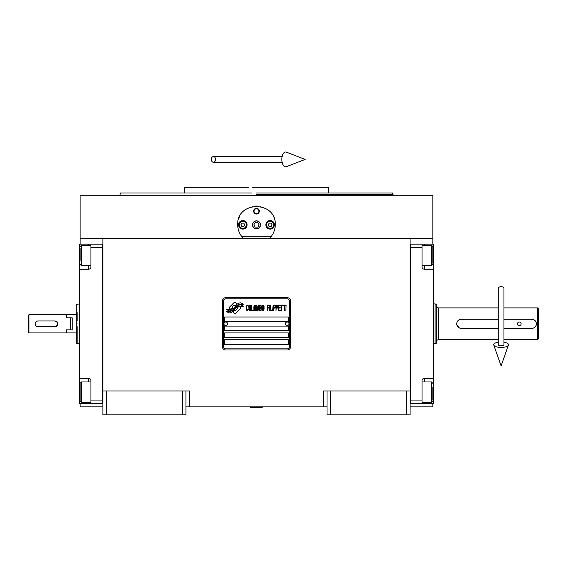 <?xml version="1.0" encoding="UTF-8"?>
<svg xmlns="http://www.w3.org/2000/svg" width="567" height="567" viewBox="0 0 567 567"><rect width="100%" height="100%" fill="white"/><g stroke="black" fill="none" stroke-linecap="round" stroke-linejoin="round"><path stroke-width="0.85" d="M327.017 406.879L185.933 406.879M410.083 390.954L410.083 414.846L327.017 414.846L327.017 390.954L410.083 390.954L410.083 238.487L432.834 238.487L432.834 195.254L80.117 195.254L80.117 238.487L410.083 238.487M323.608 406.879L323.608 390.954L327.017 390.954M182.524 414.846L182.524 390.954L185.933 390.954L185.933 414.846L102.875 414.846L102.875 238.487M185.933 390.954L189.35 390.954L189.35 406.879M330.433 414.846L330.433 390.954M102.875 390.954L182.524 390.954M406.667 414.846L406.667 390.954M80.117 403.47L80.117 406.879L102.875 406.879M410.083 406.879L432.834 406.879L432.834 403.47M432.834 244.179L432.834 238.487M80.117 244.179L80.117 238.487M106.291 414.846L106.291 390.954M240.373 307.895A1.417 1.417 0 0 0 239.954 306.896L239.827 306.761A6.598 6.598 0 0 0 237.304 307.378A2.502 2.502 0 0 1 234.313 310.333A9.908 9.908 0 0 1 232.796 311.935L233.859 312.991A1.417 1.417 0 0 0 235.865 312.991L239.954 308.902A1.417 1.417 0 0 0 240.373 307.895M289.475 301.063A2.275 2.275 0 0 0 287.2 298.788L225.758 298.788A2.275 2.275 0 0 0 223.483 301.063L223.483 346.579A2.275 2.275 0 0 0 225.758 348.854L287.2 348.854A2.275 2.275 0 0 0 289.475 346.579L289.475 301.063M224.617 339.753L224.617 344.304L288.334 344.304L288.334 339.753L224.617 339.753M224.617 332.921L224.617 337.478L288.334 337.478L288.334 332.921L224.617 332.921M224.617 326.096L224.617 330.646L288.334 330.646L288.334 326.096L224.617 326.096M224.617 316.996L224.617 321.546L288.334 321.546L288.334 316.996L224.617 316.996M241.344 305.606L240.862 304.805A10.447 10.447 0 0 0 238.423 305.237A5.45 5.45 0 0 0 235.744 307.059A203.766 203.766 0 0 1 234.334 308.788A8.583 8.583 0 0 1 232.357 310.546A5.635 5.635 0 0 1 229.132 311.439A40.477 40.477 0 0 1 226.552 311.283L227.048 312.112L228.388 312.204L228.855 312.977A6.549 6.549 0 0 0 234.121 309.894A8.654 8.654 0 0 1 236.021 307.675A5.868 5.868 0 0 1 239.891 306.329A67.409 67.409 0 0 1 243.172 306.485L242.704 305.698L241.344 305.606M241.344 303.572L240.883 302.806A6.173 6.173 0 0 0 237.346 304.047A7.506 7.506 0 0 0 235.581 305.918A16.443 16.443 0 0 1 234.511 307.364A5.337 5.337 0 0 1 232.101 309.008A8.98 8.98 0 0 1 229.21 309.469A22.85 22.85 0 0 1 226.552 309.298L227.013 310.071L228.388 310.17L228.827 310.893A6.747 6.747 0 0 0 234.674 307.874A8.661 8.661 0 0 1 236.645 305.733A6.542 6.542 0 0 1 240.011 304.394A14.203 14.203 0 0 1 243.172 304.436L242.711 303.664L241.344 303.572M236.921 303.855L235.865 302.799A1.417 1.417 0 0 0 233.852 302.799L229.763 306.889A1.417 1.417 0 0 0 229.763 308.895L229.897 309.029A6.591 6.591 0 0 0 232.413 308.413A2.502 2.502 0 0 1 235.411 305.457A9.922 9.922 0 0 1 236.921 303.855M248.311 309.887L248.36 309.284L247.602 310.007L246.617 309.284L246.73 306.137L247.602 305.776L248.36 306.499L248.091 305.407L247.113 305.046L246.291 306.378L246.404 309.887L247.113 310.737L248.311 309.887M250.111 305.046L249.182 305.407L248.8 306.988L248.963 309.887L249.671 310.737L250.6 310.376L250.983 308.802L250.82 305.897L250.111 305.046M251.741 305.046L251.415 310.737L253.378 310.737L253.378 310.007L251.741 310.007L251.741 305.046M255.122 305.046L254.2 305.407L253.818 306.988L253.867 309.405L254.689 310.737L255.618 310.376L255.993 308.802L255.944 306.378L255.122 305.046M257.957 310.737L258.722 306.258L259.048 310.737L259.048 305.046L258.559 305.046L257.744 310.135L256.922 305.046L256.433 305.046L256.433 310.737L256.759 306.258L257.524 310.737L257.957 310.737M261.288 307.952L261.068 305.166L259.488 305.046L259.488 310.737L261.068 310.617L261.288 307.952M263.244 305.046L262.323 305.407L261.94 306.988L262.103 309.887L262.812 310.737L263.74 310.376L264.123 308.802L264.066 306.378L263.244 305.046M267.17 310.737L267.496 308.072L268.914 308.072L268.914 307.349L267.496 307.349L267.496 305.776L269.134 305.776L269.134 305.046L267.17 305.046L267.17 310.737M269.573 310.737L269.899 305.046L269.573 310.737M270.665 305.046L270.331 310.737L272.295 310.737L272.295 310.007L270.665 310.007L270.665 305.046M272.734 310.737L273.06 305.046L272.734 310.737M275.512 306.86L275.08 305.166L273.5 305.046L273.5 310.737L273.826 308.193L275.08 308.072L275.512 306.86M277.965 306.86L277.532 305.166L275.952 305.046L275.952 310.737L276.278 308.193L277.532 308.072L277.965 306.86M280.367 310.737L280.367 310.007L278.73 310.007L278.73 308.072L280.148 308.072L280.148 307.349L278.73 307.349L278.73 305.776L280.367 305.776L280.367 305.046L278.404 305.046L278.404 310.737L280.367 310.737M282.876 305.656L282.876 305.046L280.8 305.046L280.8 305.656L281.671 305.656L281.671 310.737L282.005 305.656L282.876 305.656M285.385 305.656L285.385 305.046L283.309 305.046L283.309 305.656L284.18 305.656L284.18 310.737L284.506 305.656L285.385 305.656M285.818 310.737L286.144 305.046L285.818 310.737M249.452 305.897L250.111 305.776L250.6 306.499L250.6 309.284L250.111 310.007L249.182 309.284L249.452 305.897M254.47 305.897L255.122 305.776L255.618 306.499L255.618 309.284L255.122 310.007L254.2 309.284L254.47 305.897M259.814 307.47L259.814 305.776L260.848 305.776L261.011 307.349L259.814 307.47M261.118 308.561L261.011 309.887L259.814 310.007L259.814 308.193L261.118 308.561M262.592 305.897L263.244 305.776L263.74 306.499L263.74 309.284L263.244 310.007L262.323 309.284L262.592 305.897M275.023 307.349L273.826 307.47L273.826 305.656L275.023 305.776L275.023 307.349M277.476 307.349L276.278 307.47L276.278 305.656L277.476 305.776L277.476 307.349M225.758 349.988A3.416 3.416 0 0 1 222.342 346.579L222.342 301.063A3.416 3.416 0 0 1 225.758 297.654L287.2 297.654A3.416 3.416 0 0 1 290.609 301.063L290.609 346.579A3.416 3.416 0 0 1 287.2 349.988L225.758 349.988M223.937 323.771A1.821 1.821 0 0 0 225.709 325.642A1.821 1.821 0 0 0 227.58 323.87A1.821 1.821 0 0 0 225.808 321.999A1.821 1.821 0 0 0 223.937 323.771M285.378 323.771A1.821 1.821 0 0 0 287.143 325.642A1.821 1.821 0 0 0 289.014 323.87A1.821 1.821 0 0 0 287.249 321.999A1.821 1.821 0 0 0 285.378 323.771M242.641 237.523A18.775 18.775 0 0 0 243.59 238.487C239.749 234.731 237.786 230.181 237.701 224.837C236.545 200.612 276.413 200.619 275.25 224.837C275.172 230.181 273.209 234.731 269.36 238.487A18.775 18.775 0 0 0 270.466 237.353M241.166 235.695A18.775 18.775 0 0 1 240.748 235.078M237.934 227.75A18.775 18.775 0 0 1 237.779 226.517M237.821 222.732A18.775 18.775 0 0 1 237.977 221.626M238.587 219.145A18.775 18.775 0 0 1 239.366 217.118M240.862 214.418A18.775 18.775 0 0 1 241.166 213.972M247.162 208.536A18.775 18.775 0 0 1 248.091 208.032M252.237 206.544A18.775 18.775 0 0 1 252.705 206.445M255.178 206.105A18.775 18.775 0 0 1 256.412 206.062M256.482 206.062A18.775 18.775 0 0 1 257.808 206.105M260.239 206.438A18.775 18.775 0 0 1 260.728 206.544M264.846 208.032A18.775 18.775 0 0 1 265.817 208.55M271.784 213.965A18.775 18.775 0 0 1 272.103 214.425M273.918 217.877A18.775 18.775 0 0 1 274.364 219.124M275.179 226.481A18.775 18.775 0 0 1 274.931 228.295M272.203 235.085A18.775 18.775 0 0 1 271.735 235.773M270.962 236.779L241.996 236.779M252.606 224.837A3.87 3.87 0 0 0 256.475 228.699A3.87 3.87 0 0 0 260.345 224.837A3.87 3.87 0 0 0 256.475 220.967A3.87 3.87 0 0 0 252.606 224.837M253.633 211.179A2.842 2.842 0 0 1 256.475 208.337A2.842 2.842 0 0 1 259.325 211.179A2.842 2.842 0 0 1 256.475 214.021A2.842 2.842 0 0 1 253.633 211.179M238.558 224.837A4.267 4.267 0 0 0 242.825 229.103A4.267 4.267 0 0 0 247.092 224.837A4.267 4.267 0 0 0 242.825 220.57A4.267 4.267 0 0 0 238.558 224.837L238.842 224.837A3.983 3.983 0 0 0 242.825 228.813A3.983 3.983 0 0 0 246.808 224.837A3.983 3.983 0 0 0 242.825 220.854A3.983 3.983 0 0 0 238.842 224.837M265.866 224.837A4.267 4.267 0 0 0 270.133 229.103A4.267 4.267 0 0 0 274.4 224.837A4.267 4.267 0 0 0 270.133 220.57A4.267 4.267 0 0 0 265.866 224.837L266.15 224.837A3.983 3.983 0 0 0 270.133 228.813A3.983 3.983 0 0 0 274.116 224.837A3.983 3.983 0 0 0 270.133 220.854A3.983 3.983 0 0 0 266.15 224.837M242.825 228.359A3.53 3.53 0 0 0 246.354 224.837A3.53 3.53 0 0 0 242.825 221.307A3.53 3.53 0 0 0 239.295 224.837A3.53 3.53 0 0 0 242.825 228.359M241.84 223.129L240.855 224.837L241.84 226.538L243.81 226.538L244.795 224.837L243.81 223.129L241.84 223.129M270.133 228.359A3.53 3.53 0 0 0 273.655 224.837A3.53 3.53 0 0 0 270.133 221.307A3.53 3.53 0 0 0 266.603 224.837A3.53 3.53 0 0 0 270.133 228.359M269.148 223.129L268.163 224.837L269.148 226.538L271.118 226.538L272.103 224.837L271.118 223.129L269.148 223.129M254.044 211.179A2.431 2.431 0 0 0 256.475 213.61A2.431 2.431 0 0 0 258.906 211.179A2.431 2.431 0 0 0 256.475 208.748A2.431 2.431 0 0 0 254.044 211.179M256.475 228.813A3.983 3.983 0 0 0 260.459 224.837A3.983 3.983 0 0 0 256.475 220.854A3.983 3.983 0 0 0 252.492 224.837A3.983 3.983 0 0 0 256.475 228.813M253.853 224.837L255.164 227.112L257.794 227.112L259.105 224.837L257.794 222.555L255.164 222.555L253.853 224.837M256.475 192.978L392.555 192.978L328.725 192.978L328.725 187.287L260.409 187.287M392.555 192.978L393.016 194.679L256.475 194.679M264.229 187.287L252.634 187.287M248.729 187.287L184.225 187.287L184.225 192.978L120.402 192.978L119.942 195.254M251.642 192.978L184.225 192.978M261.316 192.978L328.725 192.978M410.083 403.463L433.408 403.47L433.408 378.437L424.3 378.437L424.3 381.967M422.025 403.47L422.025 400.054L410.65 400.054L410.65 247.588L422.025 247.588L422.025 266.929A2.275 2.275 0 0 0 424.3 269.205L433.408 269.205L433.408 258.97L432.834 258.97M422.025 400.054L422.025 380.712A2.275 2.275 0 0 1 424.3 378.437M433.408 378.437L433.408 269.205M410.083 244.171L422.025 244.179L422.025 247.588M422.025 244.179L424.3 244.179L424.3 245.192M433.408 258.97L433.408 244.179L424.3 244.179M410.65 244.171L410.65 403.463M422.025 381.967L431.473 381.967L431.473 402.45L422.025 402.45M432.834 387.353L432.834 399.636M431.473 402.45L432.834 400.897M431.473 248.878L431.473 245.192L432.834 246.56L432.834 263.23M422.025 245.192L431.473 245.192L431.473 265.675L422.025 265.675M432.834 258.198L432.834 250.579M432.834 253.456L432.834 251.84M102.875 244.179L79.55 244.179L79.55 269.205L88.65 269.205L88.65 265.675M90.926 244.179L90.926 247.588L102.308 247.588L102.308 400.054L90.926 400.054L90.926 380.712A2.275 2.275 0 0 0 88.65 378.437L79.55 378.437L79.55 388.678L80.117 388.678M90.926 247.588L90.926 266.929A2.275 2.275 0 0 1 88.65 269.205M79.55 269.205L79.55 378.437M102.875 403.47L90.926 403.47L90.926 400.054M90.926 403.47L88.65 403.47L88.65 402.45M79.55 388.678L79.55 403.47L88.65 403.47M102.308 403.47L102.308 244.179M90.926 265.675L81.485 265.675L81.485 245.192L90.926 245.192M80.117 260.288L80.117 248.006M81.485 245.192L80.117 246.744M81.485 398.764L81.485 402.45L80.117 401.082L80.117 384.412M90.926 402.45L81.485 402.45L81.485 381.967L90.926 381.967M80.117 389.444L80.117 397.063M80.117 394.185L80.117 395.801M538.65 309.029L538.65 338.612L538.65 309.029L537.509 307.895L537.509 339.753L503.95 339.753M533.129 328.18L534.22 327.691M535.042 327.039L536.028 325.571M436.25 304.323L436.25 343.318L436.25 304.323L435.109 303.912L435.109 343.73L433.408 343.73M433.408 303.912L435.109 303.912M435.109 327.606L435.109 323.821M436.25 343.318L435.109 343.73M498.258 307.895L438.525 307.895A2.275 2.275 140.4 0 1 436.25 305.62L436.25 342.029A2.275 2.275 39.6 0 1 438.525 339.753L498.258 339.753M503.95 307.895L537.509 307.895M461.283 319.271L498.258 319.271L461.283 319.271A4.55 4.55 0 0 0 456.726 323.821A4.55 4.55 0 0 0 461.283 328.371L498.258 328.371L461.283 328.371M503.95 319.271L531.825 319.271L503.95 319.271M536.191 322.538L535.042 320.603L533.866 319.753M531.825 328.371L503.95 328.371L531.825 328.371A4.55 4.55 0 0 0 536.375 323.821A4.55 4.55 0 0 0 531.825 319.271M459.837 319.505L458.88 319.951M458.065 320.603L457.115 321.985M457.009 325.387L459.454 327.988M538.65 338.612L537.509 339.746M538.65 314.55L538.65 333.091M66.693 332.921L66.693 329.845L72.158 329.845L72.158 317.803L66.693 317.803L66.693 314.72L76.708 314.72L76.708 332.921L28.917 332.921L28.917 323.821L28.35 321.617L28.35 315.287L28.917 314.72L28.917 323.821A4.55 4.55 0 0 1 28.775 324.948M77.842 323.821C77.842 298.136 77.842 298.136 77.842 323.821C77.842 349.506 77.842 349.506 77.842 323.821M77.842 312.63L77.842 320.979M77.842 326.663L77.842 343.73L79.55 343.73M76.708 332.921L76.708 343.318L77.842 343.73M76.708 323.821C76.708 348.974 76.708 348.974 76.708 323.821C76.708 298.667 76.708 298.667 76.708 323.821M79.55 303.912L76.708 304.323L76.708 314.72M521.13 323.821A1.821 1.821 0 0 0 519.308 321.999A1.821 1.821 0 0 0 517.487 323.821A1.821 1.821 0 0 0 519.308 325.642A1.821 1.821 0 0 0 521.13 323.821M250.791 407.446L262.167 407.793L250.791 407.793L251.358 406.879M501.1 286.675A2.842 1.772 0 0 1 503.95 288.447L503.95 344.715A2.842 1.042 0 0 1 501.1 345.764A2.842 1.042 0 0 1 498.258 344.715L498.258 288.447A2.842 1.772 0 0 1 501.1 286.675M498.258 342.213A7.392 2.715 0 0 0 493.765 345.069A7.392 2.715 0 0 0 501.1 347.436A7.392 2.715 0 0 0 508.436 345.069A7.392 2.715 0 0 0 503.95 342.213M211.278 159.412A2.842 2.155 -90 0 0 213.433 162.254A2.842 2.155 -90 0 0 215.58 159.412A2.842 2.155 -90 0 0 213.433 156.563A2.842 2.155 -90 0 0 211.278 159.412M281.842 159.412A7.392 3.792 -90 0 1 286.37 152.154L305.174 159.412L286.37 166.663A7.392 3.792 -90 0 1 281.842 159.412M37.465 321.035A2.842 2.842 0 0 0 36.961 321.184M36.685 321.312A2.842 2.842 0 0 0 35.282 323.048M38.024 320.979C36.295 321.149 35.352 322.091 35.175 323.821C35.352 325.55 36.295 326.493 38.024 326.663L55.091 326.663C58.755 324.771 58.755 322.871 55.091 320.979L38.024 320.979M28.74 325.089A4.55 4.55 0 0 1 28.35 326.025L28.35 332.354L28.917 332.921M28.35 321.617L28.35 326.025L28.917 323.821M66.693 314.72L66.467 317.803L70.45 317.803L70.45 329.845L66.467 329.845L66.467 332.921M66.467 314.72L28.917 314.72M35.395 324.905A2.842 2.842 0 0 0 36.394 326.153M36.827 326.401A2.842 2.842 0 0 0 37.323 326.578M55.708 326.599A2.842 2.842 0 0 0 56.594 326.231M57.097 325.834A2.842 2.842 0 0 0 57.728 322.765M57.714 322.729A2.842 2.842 0 0 0 57.501 322.311M57.451 322.24A2.842 2.842 0 0 0 55.644 321.035M433.408 388.678L432.834 388.678M424.3 402.45L424.3 403.47M424.3 265.675L424.3 269.205M79.55 258.97L80.117 258.97M88.65 245.192L88.65 244.179M88.65 381.967L88.65 378.437M438.525 307.895L438.525 339.753M393.016 195.254L393.016 194.679M432.834 383.335L431.473 381.967M432.834 264.307L431.473 265.675M80.117 264.307L81.485 265.675M80.117 383.335L81.485 381.967M261.6 406.879L262.167 407.446M508.436 345.069L501.1 365.885L493.765 345.069M213.433 162.254L282.132 162.254M213.433 156.563L282.132 156.563"/></g></svg>
